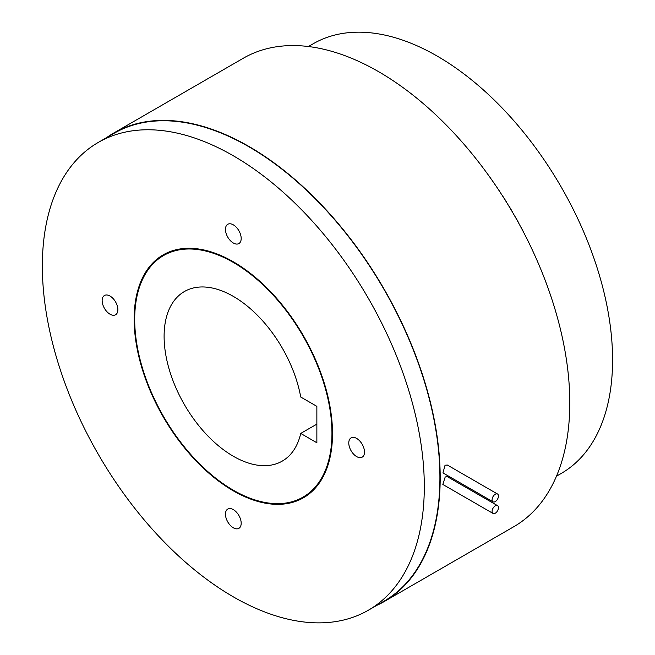<?xml version="1.0" encoding="UTF-8"?>
<svg xmlns="http://www.w3.org/2000/svg" width="655" height="655" viewBox="0 0 655 655"><rect width="100%" height="100%" fill="white"/><g stroke="black" fill="none" stroke-linecap="round" stroke-linejoin="round"><path stroke-width="0.98" d="M495.27 494.238A4.503 2.595 120 0 0 492.331 498.201A4.503 2.595 120 0 0 493.018 501.812A4.503 2.595 120 0 0 495.27 501.591A4.503 2.595 120 0 0 498.209 497.62A4.503 2.595 120 0 0 497.522 494.009A4.503 2.595 120 0 0 495.27 494.238M497.522 494.009L447.332 465.034L445.048 465.238L442.952 472.902L493.018 501.812M495.27 505.857A4.503 2.595 120 0 0 492.331 509.827A4.503 2.595 120 0 0 493.018 513.43A4.503 2.595 120 0 0 495.27 513.209A4.503 2.595 120 0 0 498.209 509.246A4.503 2.595 120 0 0 497.522 505.635A4.503 2.595 120 0 0 495.27 505.857M497.522 505.635L447.455 476.725L445.212 476.955L442.837 484.454L493.018 513.43M233.327 224.845A11.119 6.419 -120 0 0 227.768 224.297A11.119 6.419 -120 0 0 226.057 233.205A11.119 6.419 -120 0 0 233.327 243.005A11.119 6.419 -120 0 0 238.887 243.562A11.119 6.419 -120 0 0 240.59 234.646A11.119 6.419 -120 0 0 233.327 224.845M110.015 296.044A11.119 6.419 -120 0 0 104.456 295.495A11.119 6.419 -120 0 0 102.745 304.403A11.119 6.419 -120 0 0 110.015 314.203A11.119 6.419 -120 0 0 115.575 314.752A11.119 6.419 -120 0 0 117.278 305.844A11.119 6.419 -120 0 0 110.015 296.044M233.327 509.631A11.119 6.419 -120 0 0 227.768 509.074A11.119 6.419 -120 0 0 226.057 517.99A11.119 6.419 -120 0 0 233.327 527.791A11.119 6.419 -120 0 0 238.887 528.339A11.119 6.419 -120 0 0 240.59 519.431A11.119 6.419 -120 0 0 233.327 509.631M356.639 438.432A11.119 6.419 -120 0 0 351.08 437.884A11.119 6.419 -120 0 0 349.377 446.792A11.119 6.419 -120 0 0 356.639 456.592A11.119 6.419 -120 0 0 362.199 457.141A11.119 6.419 -120 0 0 363.902 448.233A11.119 6.419 -120 0 0 356.639 438.432M233.327 155.792A270.081 155.931 60 0 1 409.768 393.794A270.081 155.931 60 0 1 368.364 610.214A270.081 155.931 60 0 1 233.327 596.844A270.081 155.931 60 0 1 56.887 358.842A270.081 155.931 60 0 1 98.283 142.422A270.081 155.931 60 0 1 233.327 155.792M98.283 142.422L113.888 133.407A270.081 155.931 60 0 1 248.933 146.785A270.081 155.931 60 0 1 425.373 384.788A270.081 155.931 60 0 1 383.969 601.208L368.364 610.214M233.327 490.841A140.26 80.983 60 0 1 141.693 367.242A140.26 80.983 60 0 1 163.193 254.852A140.26 80.983 60 0 1 233.327 261.795A140.26 80.983 60 0 1 324.954 385.394A140.26 80.983 60 0 1 303.453 497.784A140.26 80.983 60 0 1 233.327 490.841M106.536 137.656A270.482 156.168 60 0 1 113.692 133.063A270.482 156.168 60 0 1 248.933 146.458A270.482 156.168 60 0 1 425.635 384.812A270.482 156.168 60 0 1 384.174 601.56A270.482 156.168 60 0 1 376.617 605.457M113.692 133.063L243.292 58.238A270.482 156.168 60 0 1 378.533 71.632A270.482 156.168 60 0 1 555.235 309.987A270.482 156.168 60 0 1 513.774 526.726L384.174 601.56M233.327 262.434A139.474 80.524 60 0 1 324.446 385.345A139.474 80.524 60 0 1 303.06 497.112A139.474 80.524 60 0 1 233.327 490.202A139.474 80.524 60 0 1 142.209 367.291A139.474 80.524 60 0 1 163.586 255.524A139.474 80.524 60 0 1 233.327 262.434M300.727 433.438A97.89 56.518 60 0 1 282.272 461.095A97.89 56.518 60 0 1 233.327 456.248A97.89 56.518 60 0 1 169.375 369.985A97.89 56.518 60 0 1 184.382 291.54A97.89 56.518 60 0 1 233.327 296.387A97.89 56.518 60 0 1 300.727 397.028L316.864 406.346L316.864 442.755L300.727 433.438L316.864 424.121M308.415 46.53L313.139 43.803A248.065 143.216 60 0 1 437.172 56.084A248.065 143.216 60 0 1 599.227 274.682A248.065 143.216 60 0 1 561.204 473.459L556.48 476.185M496.637 186.904L496.637 186.904A248.065 143.216 -120 0 1 499.921 191.784L499.863 191.809M503.138 196.705L503.138 196.705A248.065 143.216 -120 0 1 506.299 201.683L506.2 201.74M509.385 206.71L509.385 206.71A248.065 143.216 -120 0 1 512.407 211.786L512.292 211.852M518.13 222.102L518.236 222.045A248.065 143.216 -120 0 0 515.354 216.895L515.248 216.961M523.779 232.46L523.779 232.46A248.065 143.216 -120 0 0 521.044 227.236L520.946 227.293M529.019 242.989L529.019 242.989A248.065 143.216 -120 0 0 526.44 237.708L526.383 237.74M303.06 497.112L310.462 492.838M163.586 255.524L170.988 251.258"/></g></svg>
